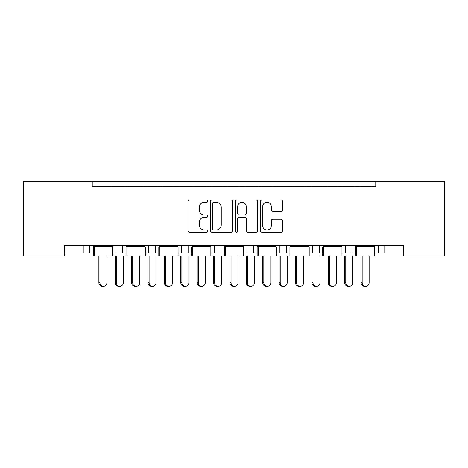 <?xml version="1.0" encoding="UTF-8"?>
<svg xmlns="http://www.w3.org/2000/svg" width="468" height="468" viewBox="0 0 468 468"><rect width="100%" height="100%" fill="white"/><g stroke="black" fill="none" stroke-linecap="round" stroke-linejoin="round"><path stroke-width="0.7" d="M207.78 201.176A1.123 1.123 0 0 0 206.651 200.047L189.558 200.047A1.609 1.609 0 0 0 187.949 201.655L187.949 230.613A1.609 1.609 0 0 0 189.558 232.222L206.651 232.222A1.123 1.123 0 0 0 207.78 231.098A1.123 1.123 0 0 0 206.651 229.969L204.44 229.969A5.148 5.148 0 0 1 199.292 224.821L199.292 222.411A5.148 5.148 0 0 1 204.44 217.263L206.651 217.263A1.123 1.123 0 0 0 207.78 216.134A1.123 1.123 0 0 0 206.651 215.011L204.44 215.011A5.148 5.148 0 0 1 199.292 209.863L199.292 207.447A5.148 5.148 0 0 1 204.44 202.299L206.651 202.299A1.123 1.123 0 0 0 207.78 201.176M281.016 211.39A1.609 1.609 0 0 0 282.625 209.781L282.625 201.655A1.609 1.609 0 0 0 281.016 200.047L262.033 200.047A1.609 1.609 0 0 0 260.424 201.655L260.424 230.613A1.609 1.609 0 0 0 262.033 232.222L281.016 232.222A1.609 1.609 0 0 0 282.625 230.613L282.625 220.802A1.609 1.609 0 0 0 281.016 219.194L272.891 219.194A1.609 1.609 0 0 0 271.282 220.802L271.282 225.67A4.306 4.306 0 0 1 266.976 229.969A4.306 4.306 0 0 1 262.677 225.67L262.677 206.604A4.306 4.306 0 0 1 266.976 202.299A4.306 4.306 0 0 1 271.282 206.604L271.282 209.781A1.609 1.609 0 0 0 272.891 211.39L281.016 211.39M403.627 245.718L64.373 245.718L64.373 255.879L23.4 255.879L23.4 181.637L444.6 181.637L444.6 255.879L403.627 255.879L403.627 245.718M92.237 181.637L92.237 186.551L375.763 186.551L375.763 181.637M232.59 201.655A1.609 1.609 0 0 0 230.981 200.047L211.998 200.047A1.609 1.609 0 0 0 210.389 201.655L210.395 230.613A1.609 1.609 0 0 0 212.004 232.222L230.981 232.222A1.609 1.609 0 0 0 232.59 230.613L232.59 201.655M237.019 200.047L255.996 200.047A1.609 1.609 0 0 1 257.605 201.655L257.611 230.613A1.609 1.609 0 0 1 256.002 232.222L247.876 232.222A1.609 1.609 0 0 1 246.267 230.613L246.267 218.872A1.609 1.609 0 0 0 244.659 217.263L239.271 217.263A1.609 1.609 0 0 0 237.662 218.872L237.662 231.098A1.123 1.123 0 0 1 236.533 232.222A1.123 1.123 0 0 1 235.41 231.098L235.41 201.655A1.609 1.609 0 0 1 237.019 200.047M352 245.718L352 253.094L355.481 253.094M374.745 253.094L378.226 253.094L378.226 245.718M378.226 253.094L384.778 253.094L384.778 245.718L384.778 253.094L403.627 253.094M309.19 253.094L319.223 253.094L319.223 245.718L319.223 253.094L322.704 253.094M341.968 253.094L345.448 253.094L345.448 245.718M312.665 253.094L312.665 245.718L312.665 253.094M286.445 245.718L286.445 253.094L289.926 253.094M253.668 245.718L253.668 253.094L257.143 253.094M276.412 253.094L279.887 253.094L279.887 245.718M220.89 245.718L220.89 253.094L224.365 253.094M243.635 253.094L247.11 253.094L247.11 245.718M178.074 253.094L188.113 253.094L188.113 245.718L188.113 253.094L191.587 253.094M210.857 253.094L214.332 253.094L214.332 245.718M145.296 253.094L155.335 253.094L155.335 245.718L155.335 253.094L158.81 253.094M148.777 253.094L148.777 245.718L148.777 253.094M112.519 253.094L122.552 253.094L122.552 245.718L122.552 253.094L126.032 253.094M116 253.094L116 245.718L116 253.094M89.774 245.718L89.774 253.094L93.255 253.094M64.373 253.094L83.222 253.094L83.222 245.718M352 253.094L345.448 253.094M286.445 253.094L279.887 253.094M253.668 253.094L247.11 253.094M220.89 253.094L214.332 253.094M89.774 253.094L83.222 253.094M92.237 186.551L375.763 186.551M181.555 253.094L181.555 245.718M213.771 202.299A1.123 1.123 0 0 0 212.642 203.428L212.642 228.846A1.123 1.123 0 0 0 213.771 229.969L216.105 229.969A5.148 5.148 0 0 0 221.253 224.821L221.253 207.447A5.148 5.148 0 0 0 216.105 202.299L213.771 202.299M246.267 206.686A4.306 4.306 0 0 0 241.962 202.381A4.306 4.306 0 0 0 237.662 206.686L237.662 213.402A1.609 1.609 0 0 0 239.271 215.011L244.659 215.011A1.609 1.609 0 0 0 246.267 213.402L246.267 206.686M103.416 286.363L102.357 286.363A3.604 3.481 -90 0 1 98.877 282.76L99.936 282.76A3.604 3.481 90 0 0 103.416 286.363A3.604 3.481 90 0 0 106.903 282.76L106.903 255.879L112.519 255.879L112.519 246.864L106.903 246.864L112.308 246.209L112.308 245.718M93.465 245.718L93.465 246.209L112.308 246.209M97.596 186.551A1.638 1.638 0 0 0 96.882 186.387L96.139 186.387A1.638 1.638 0 0 0 95.425 186.551M110.349 186.551A1.638 1.638 0 0 0 109.635 186.387L108.892 186.387A1.638 1.638 0 0 0 108.178 186.551M98.877 246.864L93.465 246.209L99.936 246.864L106.903 246.864M99.936 282.76L99.936 255.879L93.255 255.879L93.255 246.864L99.936 246.864M94.314 255.879L94.314 246.864M98.877 282.76L98.877 255.879M119.808 286.363L118.743 286.363A3.604 3.481 -90 0 1 115.263 282.76L116.321 282.76A3.604 3.481 90 0 0 119.808 286.363A3.604 3.481 90 0 0 123.289 282.76L123.289 255.879L126.032 255.879L126.032 246.864L139.68 246.864L145.092 246.209L145.092 245.718M113.987 186.551A1.638 1.638 0 0 0 113.274 186.387L112.525 186.387A1.638 1.638 0 0 0 111.811 186.551M126.74 186.551A1.638 1.638 0 0 0 126.027 186.387L125.284 186.387A1.638 1.638 0 0 0 124.57 186.551M116.321 282.76L116.321 255.879L112.519 255.879M115.263 282.76L115.263 255.879M136.194 286.363L135.135 286.363A3.604 3.481 -90 0 1 131.654 282.76L132.713 282.76A3.604 3.481 90 0 0 136.194 286.363A3.604 3.481 90 0 0 139.68 282.76L139.68 255.879L145.296 255.879L145.296 246.864L139.68 246.864M126.243 245.718L126.243 246.209L145.092 246.209M130.373 186.551A1.638 1.638 0 0 0 129.659 186.387L128.916 186.387A1.638 1.638 0 0 0 128.203 186.551M143.132 186.551A1.638 1.638 0 0 0 142.412 186.387L141.669 186.387A1.638 1.638 0 0 0 140.956 186.551M131.654 246.864L126.243 246.209L132.713 246.864M132.713 282.76L132.713 255.879L126.032 255.879M127.091 255.879L127.091 246.864M131.654 282.76L131.654 255.879M168.971 286.363L167.913 286.363A3.604 3.481 -90 0 1 164.432 282.76L165.491 282.76A3.604 3.481 90 0 0 168.971 286.363A3.604 3.481 90 0 0 172.458 282.76L172.458 255.879L178.074 255.879L178.074 246.864L172.458 246.864L177.869 246.209L177.869 245.718M159.021 245.718L159.021 246.209L177.869 246.209M163.151 186.551A1.638 1.638 0 0 0 162.437 186.387L161.694 186.387A1.638 1.638 0 0 0 160.98 186.551M175.909 186.551A1.638 1.638 0 0 0 175.196 186.387L174.447 186.387A1.638 1.638 0 0 0 173.733 186.551M164.432 246.864L159.021 246.209L165.491 246.864L172.458 246.864M165.491 282.76L165.491 255.879L158.81 255.879L158.81 246.864L165.491 246.864M159.869 255.879L159.869 246.864M164.432 282.76L164.432 255.879M201.755 286.363L200.69 286.363A3.604 3.481 -90 0 1 197.209 282.76L198.268 282.76A3.604 3.481 90 0 0 201.755 286.363A3.604 3.481 90 0 0 205.236 282.76L205.236 255.879L210.857 255.879L210.857 246.864L205.236 246.864L210.647 246.209L210.647 245.718M191.798 245.718L191.798 246.209L210.647 246.209M195.928 186.551A1.638 1.638 0 0 0 195.214 186.387L194.472 186.387A1.638 1.638 0 0 0 193.758 186.551M208.687 186.551A1.638 1.638 0 0 0 207.973 186.387L207.225 186.387A1.638 1.638 0 0 0 206.511 186.551M197.209 246.864L191.798 246.209L198.268 246.864L205.236 246.864M198.268 282.76L198.268 255.879L191.587 255.879L191.587 246.864L198.268 246.864M192.652 255.879L192.652 246.864M197.209 282.76L197.209 255.879M234.532 286.363L233.468 286.363A3.604 3.481 -90 0 1 229.987 282.76L231.046 282.76A3.604 3.481 90 0 0 234.532 286.363A3.604 3.481 90 0 0 238.013 282.76L238.013 255.879L243.635 255.879L243.635 246.864L238.013 246.864L243.424 246.209L243.424 245.718M224.576 245.718L224.576 246.209L243.424 246.209M228.712 186.551A1.638 1.638 0 0 0 227.992 186.387L227.249 186.387A1.638 1.638 0 0 0 226.535 186.551M241.465 186.551A1.638 1.638 0 0 0 240.751 186.387L240.008 186.387A1.638 1.638 0 0 0 239.288 186.551M229.987 246.864L224.576 246.209L231.046 246.864L238.013 246.864M231.046 282.76L231.046 255.879L224.365 255.879L224.365 246.864L231.046 246.864M225.43 255.879L225.43 246.864M229.987 282.76L229.987 255.879M267.31 286.363L266.245 286.363A3.604 3.481 -90 0 1 262.764 282.76L263.823 282.76A3.604 3.481 90 0 0 267.31 286.363A3.604 3.481 90 0 0 270.791 282.76L270.791 255.879L276.412 255.879L276.412 246.864L270.791 246.864L276.202 246.209L276.202 245.718M257.353 245.718L257.353 246.209L276.202 246.209M261.489 186.551A1.638 1.638 0 0 0 260.775 186.387L260.027 186.387A1.638 1.638 0 0 0 259.313 186.551M274.242 186.551A1.638 1.638 0 0 0 273.528 186.387L272.786 186.387A1.638 1.638 0 0 0 272.072 186.551M262.764 246.864L257.353 246.209L263.823 246.864L270.791 246.864M263.823 282.76L263.823 255.879L257.143 255.879L257.143 246.864L263.823 246.864M258.207 255.879L258.207 246.864M262.764 282.76L262.764 255.879M300.087 286.363L299.029 286.363A3.604 3.481 -90 0 1 295.542 282.76L296.607 282.76A3.604 3.481 90 0 0 300.087 286.363A3.604 3.481 90 0 0 303.568 282.76L303.568 255.879L309.19 255.879L309.19 246.864L303.568 246.864L308.979 246.209L308.979 245.718M290.131 245.718L290.131 246.209L308.979 246.209M294.267 186.551A1.638 1.638 0 0 0 293.553 186.387L292.804 186.387A1.638 1.638 0 0 0 292.09 186.551M307.02 186.551A1.638 1.638 0 0 0 306.306 186.387L305.563 186.387A1.638 1.638 0 0 0 304.849 186.551M295.542 246.864L290.131 246.209L296.607 246.864L303.568 246.864M296.607 282.76L296.607 255.879L289.926 255.879L289.926 246.864L296.607 246.864M290.985 255.879L290.985 246.864M295.542 282.76L295.542 255.879M332.865 286.363L331.806 286.363A3.604 3.481 -90 0 1 328.32 282.76L329.384 282.76A3.604 3.481 90 0 0 332.865 286.363A3.604 3.481 90 0 0 336.346 282.76L336.346 255.879L341.968 255.879L341.968 246.864L336.346 246.864L341.757 246.209L341.757 245.718M322.908 245.718L322.908 246.209L341.757 246.209M327.044 186.551A1.638 1.638 0 0 0 326.331 186.387L325.588 186.387A1.638 1.638 0 0 0 324.868 186.551M339.797 186.551A1.638 1.638 0 0 0 339.084 186.387L338.341 186.387A1.638 1.638 0 0 0 337.627 186.551M328.32 246.864L322.908 246.209L329.384 246.864L336.346 246.864M329.384 282.76L329.384 255.879L322.704 255.879L322.704 246.864L329.384 246.864M323.762 255.879L323.762 246.864M328.32 282.76L328.32 255.879M365.643 286.363L364.584 286.363A3.604 3.481 -90 0 1 361.097 282.76L362.162 282.76A3.604 3.481 90 0 0 365.643 286.363A3.604 3.481 90 0 0 369.123 282.76L369.123 255.879L374.745 255.879L374.745 246.864L369.123 246.864L374.535 246.209L374.535 245.718M355.692 245.718L355.692 246.209L374.535 246.209M359.822 186.551A1.638 1.638 0 0 0 359.108 186.387L358.365 186.387A1.638 1.638 0 0 0 357.651 186.551M372.575 186.551A1.638 1.638 0 0 0 371.861 186.387L371.118 186.387A1.638 1.638 0 0 0 370.404 186.551M361.097 246.864L355.692 246.209L362.162 246.864L369.123 246.864M362.162 282.76L362.162 255.879L355.481 255.879L355.481 246.864L362.162 246.864M356.54 255.879L356.54 246.864M361.097 282.76L361.097 255.879M152.586 286.363L151.527 286.363A3.604 3.481 -90 0 1 148.04 282.76L149.105 282.76A3.604 3.481 90 0 0 152.586 286.363A3.604 3.481 90 0 0 156.066 282.76L156.066 255.879L158.81 255.879M146.765 186.551A1.638 1.638 0 0 0 146.051 186.387L145.302 186.387A1.638 1.638 0 0 0 144.589 186.551M159.518 186.551A1.638 1.638 0 0 0 158.804 186.387L158.061 186.387A1.638 1.638 0 0 0 157.347 186.551M149.105 282.76L149.105 255.879L145.296 255.879M148.04 282.76L148.04 255.879M185.363 286.363L184.304 286.363A3.604 3.481 -90 0 1 180.818 282.76L181.882 282.76A3.604 3.481 90 0 0 185.363 286.363A3.604 3.481 90 0 0 188.844 282.76L188.844 255.879L191.587 255.879M179.542 186.551A1.638 1.638 0 0 0 178.829 186.387L178.086 186.387A1.638 1.638 0 0 0 177.366 186.551M192.295 186.551A1.638 1.638 0 0 0 191.582 186.387L190.839 186.387A1.638 1.638 0 0 0 190.125 186.551M181.882 282.76L181.882 255.879L178.074 255.879M180.818 282.76L180.818 255.879M218.141 286.363L217.082 286.363A3.604 3.481 -90 0 1 213.595 282.76L214.66 282.76A3.604 3.481 90 0 0 218.141 286.363A3.604 3.481 90 0 0 221.621 282.76L221.621 255.879L224.365 255.879M212.32 186.551A1.638 1.638 0 0 0 211.606 186.387L210.863 186.387A1.638 1.638 0 0 0 210.15 186.551M225.073 186.551A1.638 1.638 0 0 0 224.359 186.387L223.616 186.387A1.638 1.638 0 0 0 222.903 186.551M214.66 282.76L214.66 255.879L210.857 255.879M213.595 282.76L213.595 255.879M250.918 286.363L249.859 286.363A3.604 3.481 -90 0 1 246.379 282.76L247.437 282.76A3.604 3.481 90 0 0 250.918 286.363A3.604 3.481 90 0 0 254.405 282.76L254.405 255.879L257.143 255.879M245.097 186.551A1.638 1.638 0 0 0 244.384 186.387L243.641 186.387A1.638 1.638 0 0 0 242.927 186.551M257.85 186.551A1.638 1.638 0 0 0 257.137 186.387L256.394 186.387A1.638 1.638 0 0 0 255.68 186.551M247.437 282.76L247.437 255.879L243.635 255.879M246.379 282.76L246.379 255.879M283.696 286.363L282.637 286.363A3.604 3.481 -90 0 1 279.156 282.76L280.215 282.76A3.604 3.481 90 0 0 283.696 286.363A3.604 3.481 90 0 0 287.182 282.76L287.182 255.879L289.926 255.879M277.875 186.551A1.638 1.638 0 0 0 277.161 186.387L276.418 186.387A1.638 1.638 0 0 0 275.705 186.551M290.634 186.551A1.638 1.638 0 0 0 289.914 186.387L289.171 186.387A1.638 1.638 0 0 0 288.458 186.551M280.215 282.76L280.215 255.879L276.412 255.879M279.156 282.76L279.156 255.879M316.473 286.363L315.414 286.363A3.604 3.481 -90 0 1 311.934 282.76L312.993 282.76A3.604 3.481 90 0 0 316.473 286.363A3.604 3.481 90 0 0 319.96 282.76L319.96 255.879L322.704 255.879M310.653 186.551A1.638 1.638 0 0 0 309.939 186.387L309.196 186.387A1.638 1.638 0 0 0 308.482 186.551M323.411 186.551A1.638 1.638 0 0 0 322.698 186.387L321.949 186.387A1.638 1.638 0 0 0 321.235 186.551M312.993 282.76L312.993 255.879L309.19 255.879M311.934 282.76L311.934 255.879M349.257 286.363L348.192 286.363A3.604 3.481 -90 0 1 344.711 282.76L345.77 282.76A3.604 3.481 90 0 0 349.257 286.363A3.604 3.481 90 0 0 352.737 282.76L352.737 255.879L355.481 255.879M343.43 186.551A1.638 1.638 0 0 0 342.716 186.387L341.973 186.387A1.638 1.638 0 0 0 341.26 186.551M356.189 186.551A1.638 1.638 0 0 0 355.475 186.387L354.726 186.387A1.638 1.638 0 0 0 354.013 186.551M345.77 282.76L345.77 255.879L341.968 255.879M344.711 282.76L344.711 255.879"/></g></svg>
